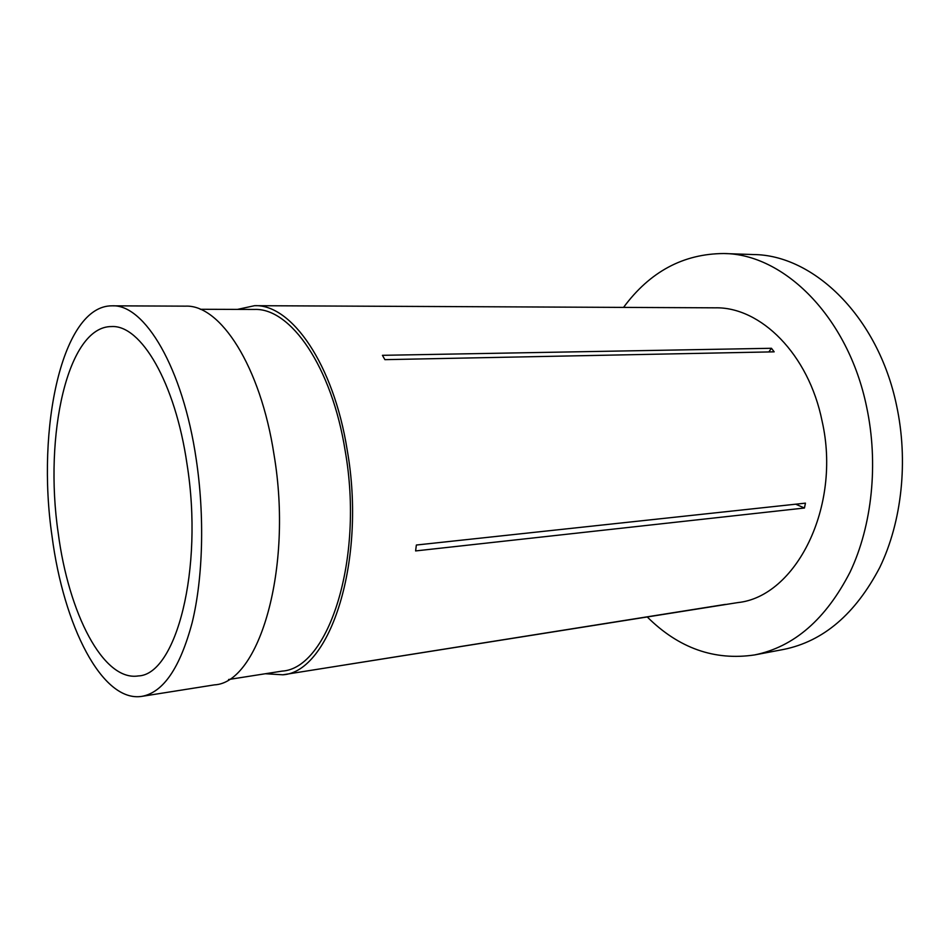 <?xml version="1.0" encoding="UTF-8"?>
<svg xmlns="http://www.w3.org/2000/svg" width="950" height="950" viewBox="0 0 950 950"><rect width="100%" height="100%" fill="white"/><g stroke="black" fill="none" stroke-linecap="round" stroke-linejoin="round"><path stroke-width="1.43" d="M187.043 464.277C175.204 382.197 140.79 324.651 111.542 326.562C67.474 326.242 43.795 435.456 58.211 533.021C68.566 613.035 103.099 681.53 138.284 675.937C175.94 674.868 203.858 569.489 187.043 464.277M647.247 616.954C678.692 648.209 714.447 660.867 754.538 654.942L783.631 649.432C823.294 641.381 855.332 614.08 879.748 567.506C901.906 521.704 908.533 460.833 896.515 405.211C878.026 316.469 813.521 254.838 753.409 254.553L723.805 253.531C683.288 253.769 649.871 271.736 623.556 307.396M754.538 654.942C793.986 646.938 825.847 619.293 850.131 571.983C872.159 525.445 878.679 463.469 866.602 406.826C848.018 316.445 783.572 253.757 723.805 253.531M228.582 679.511L282.067 671.116C328.463 668.527 364.349 559.217 345.194 450.918C331.835 366.581 290.462 307.729 254.386 309.451L200.248 309.284M141.954 696.35L214.439 684.867C259.089 682.836 293.277 568.551 274.016 454.634C260.514 365.999 220.127 304.344 185.452 306.149L112.064 305.829C62.237 305.413 36.1 427.856 52.048 536.311C63.543 625.48 102.113 702.857 141.954 696.35C163.352 692.384 180.108 667.767 192.197 622.499C203.039 577.837 204.761 516.254 196.234 459.372C182.887 367.638 144.459 303.929 112.064 305.829M805.446 503.144L804.448 508.012L415.601 550.929L416.361 545.027L805.446 503.144M346.465 664.679L725.408 604.39L346.465 664.679M265.299 673.74L282.827 674.797L737.746 602.597C795.649 596.802 841.736 507.003 822.082 421.064C808.628 353.982 760.451 306.707 715.184 307.824L254.576 305.686L237.417 309.403M282.827 674.797C330.113 672.125 366.771 560.595 347.201 450.003C333.545 363.945 291.341 303.988 254.576 305.686M384.904 359.658L774.167 351.832L771.459 348.282L382.434 355.324L384.904 359.658M768.811 351.939L771.459 348.282M804.448 508.012L795.696 504.189"/></g></svg>
